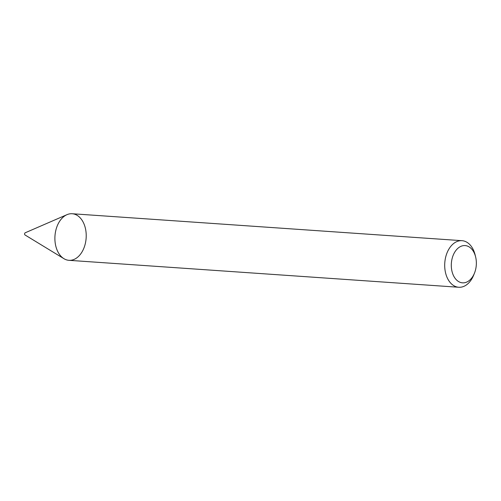 <?xml version="1.0" encoding="UTF-8"?>
<svg xmlns="http://www.w3.org/2000/svg" width="501" height="501" viewBox="0 0 501 501"><rect width="100%" height="100%" fill="white"/><g stroke="black" fill="none" stroke-linecap="round" stroke-linejoin="round"><path stroke-width="0.75" d="M474.491 273.089L473.695 275.068A23.347 15.619 -86 0 1 458.759 287.261L68.944 260.32A23.347 15.619 -86 0 1 54.972 235.952A23.347 15.619 -86 0 1 72.163 213.739L461.978 240.68A23.347 15.619 -86 0 1 472.844 248.84A23.347 15.619 -86 0 1 475.098 254.809L475.612 256.881A18.675 12.494 -86 0 1 474.491 273.089A18.675 12.494 -86 0 1 455.985 279.395A18.675 12.494 -86 0 1 455.083 251.608A18.675 12.494 -86 0 1 473.808 252.109A18.675 12.494 -86 0 1 475.612 256.881M458.759 287.261A23.347 15.619 -86 0 1 444.782 262.893A23.347 15.619 -86 0 1 461.978 240.68M63.928 258.679L25.05 234.994A1.165 0.783 -86 0 1 24.599 233.854A1.165 0.783 -86 0 1 25.2 232.79L66.971 214.672A23.347 15.619 -86 0 1 83.034 221.905A23.347 15.619 -86 0 1 82.746 250.625A23.347 15.619 -86 0 1 63.928 258.679A23.347 15.619 -86 0 1 54.972 235.952A23.347 15.619 -86 0 1 66.971 214.672"/></g></svg>
